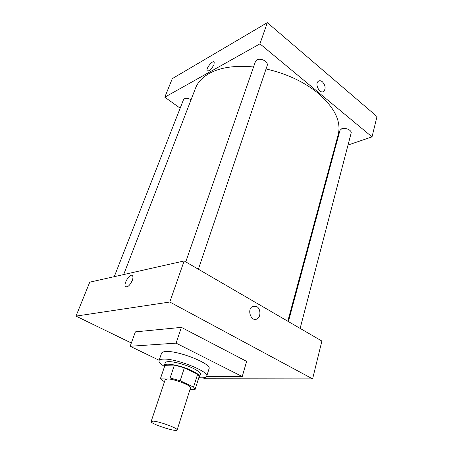 <?xml version="1.0" encoding="UTF-8"?>
<svg xmlns="http://www.w3.org/2000/svg" width="453" height="453" viewBox="0 0 453 453"><rect width="100%" height="100%" fill="white"/><g stroke="black" fill="none" stroke-linecap="round" stroke-linejoin="round"><path stroke-width="0.68" d="M153.346 421.154C159.881 421.55 178.391 428.442 177.123 429.976C176.891 432.507 149.835 423.668 151.149 421.483L153.346 421.154M151.149 421.483L165.181 379.648L167.446 378.957C174.02 378.731 191.964 385.735 190.509 387.927L177.123 429.976M174.405 365.078L184.382 367.791L197.627 374.24L193.561 387.089L180.158 380.747L170.118 377.966L174.405 365.078L164.949 365.316L160.6 378.108C160.413 378.742 161.03 379.591 162.457 380.65L164.518 381.613M189.983 389.569L194.937 389.682L195.113 389.387L193.561 387.089M170.118 377.966L160.6 378.108M184.382 367.791L180.158 380.747M164.949 365.316L160.662 377.966M197.627 374.24L199.127 376.658L195.113 389.387M198.85 377.525L199.597 376.805C199.858 375.418 197.519 373.487 192.587 371.013C182.095 365.735 164.716 362.287 164.411 365.305L164.586 366.324M164.411 365.305L165.26 362.802C165.509 362.111 166.557 361.726 168.403 361.658C173.692 361.386 185.838 364.671 193.408 368.453C198.329 370.928 200.656 372.876 200.396 374.286L199.597 376.805M164.53 366.494C160.492 364.053 158.646 362.111 159.003 360.662C159.337 359.739 160.73 359.229 163.176 359.121C175.509 358.13 209.711 371.703 206.704 376.256C206.138 377.632 203.499 378.113 198.799 377.694M159.003 360.662L161.562 353.204C161.914 352.241 163.312 351.687 165.758 351.545C178.108 350.35 212.106 363.957 209.043 368.719L206.704 376.256M159.145 360.265L130.141 346.268L176.081 343.142L242.242 376.551L206.5 376.641M242.242 376.551L246.625 361.381L181.387 327.372L135.39 331.868L130.141 346.268M202.955 377.808L204.858 378.736L312.604 378.889L169.801 302.026L75.991 316.109L131.33 343M256.653 306.494C260.798 308.623 261.081 317.021 257.044 318.912C251.217 322.423 246.534 309.365 252.57 306.398L256.653 306.494M312.604 378.889L321.89 341.052L184.144 260.951L169.801 302.026M184.144 260.951L89.751 282.179L75.991 316.109M132.282 280.452C129.705 285.73 127.406 287.706 125.385 286.387C123.261 283.272 130.86 272.321 132.65 275.922C133.148 276.896 133.023 278.408 132.282 280.452M181.387 327.372L176.081 343.142M256.653 306.5L252.564 306.398C246.534 309.365 251.217 322.423 257.044 318.912C261.075 317.021 260.798 308.623 256.653 306.5M132.65 275.928C130.86 272.327 123.267 283.272 125.385 286.387L125.866 286.868M266.047 68.969C286.506 73.579 303.918 81.71 318.272 93.352C334.812 107.893 341.449 121.687 338.181 134.745L287.802 321.228M123.675 274.552L195.543 88.12C197.791 82.265 202.315 77.395 209.116 73.511C220.3 67.378 235.113 65.198 253.561 66.959M191.081 99.694C187.395 97.859 184.864 97.848 183.493 99.666L114.269 276.664M288.385 321.568L339.948 130.407L341.755 128.737C345.367 127.214 352.111 130.39 351.126 133.137L300.129 328.397M185.758 261.885L255.52 61.325L256.908 59.802C259.626 58.714 262.463 59.207 265.418 61.291C267.021 62.673 267.627 64.054 267.242 65.436L198.374 269.224M267.344 22.65L377.009 116.551L372.021 136.874L348.017 145.045L372.021 136.874L259.943 43.845L164.784 97.197L180.164 108.182L164.784 97.197L172.321 78.607L267.344 22.65L259.943 43.845L164.784 97.197M334.121 149.779L334.784 149.552L334.121 149.779M281.036 34.377L273.289 27.741M362.428 104.065L355.809 98.397M213.895 61.863C212.004 60.606 205.804 68.771 207.134 70.753L207.344 71.008M213.975 64.575C211.404 69.428 209.122 71.483 207.129 70.747C205.673 68.488 213.074 59.519 214.212 62.186L213.975 64.575M322.406 81.8C325.481 85.351 325.934 88.539 323.776 91.364C319.994 94.558 314.297 83.992 318.346 81.251C319.558 80.43 320.911 80.617 322.406 81.8C320.911 80.617 319.558 80.43 318.346 81.251C314.297 83.992 319.994 94.558 323.776 91.364C325.934 88.539 325.475 85.351 322.406 81.8M372.021 136.874L259.943 43.845"/></g></svg>
